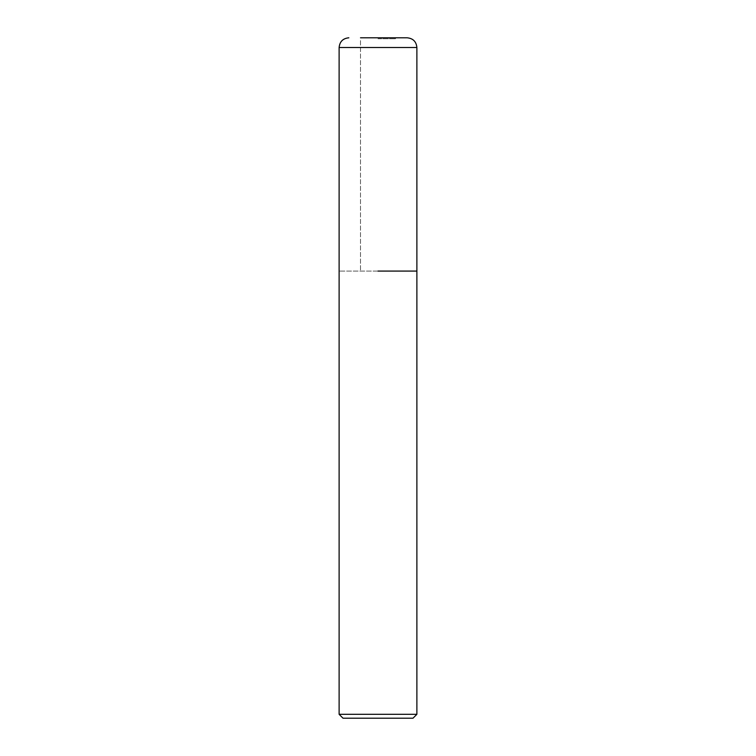 <?xml version="1.0" encoding="UTF-8"?>
<svg xmlns="http://www.w3.org/2000/svg" width="756" height="756" viewBox="0 0 756 756"><rect width="100%" height="100%" fill="white"/><g stroke="black" fill="none" stroke-linecap="round" stroke-linejoin="round"><path stroke-width="0.57" stroke-dasharray="3.78 2.83" d="M378 271.083L339.123 271.083L378 271.083M378 38.773L395.492 38.773L378 38.773M416.877 714.316L339.123 714.316M412.993 718.2L343.007 718.2M360.508 37.8L395.492 37.8L360.508 37.8L360.508 271.083L360.508 38.773M416.877 47.524L339.123 47.524M395.492 38.773L395.492 37.8"/><path stroke-width="1.13" d="M416.877 714.316L412.993 718.2L343.007 718.2L339.123 714.316L416.877 714.316L416.877 47.524C416.301 41.618 413.06 38.376 407.163 37.8L378 37.8L407.163 37.8M378 271.083L416.877 271.083L378 271.083M360.508 37.8L378 37.8L360.508 37.8M339.123 714.316L339.123 47.524L416.877 47.524M339.123 47.524C339.699 41.618 342.94 38.376 348.837 37.8"/></g></svg>

